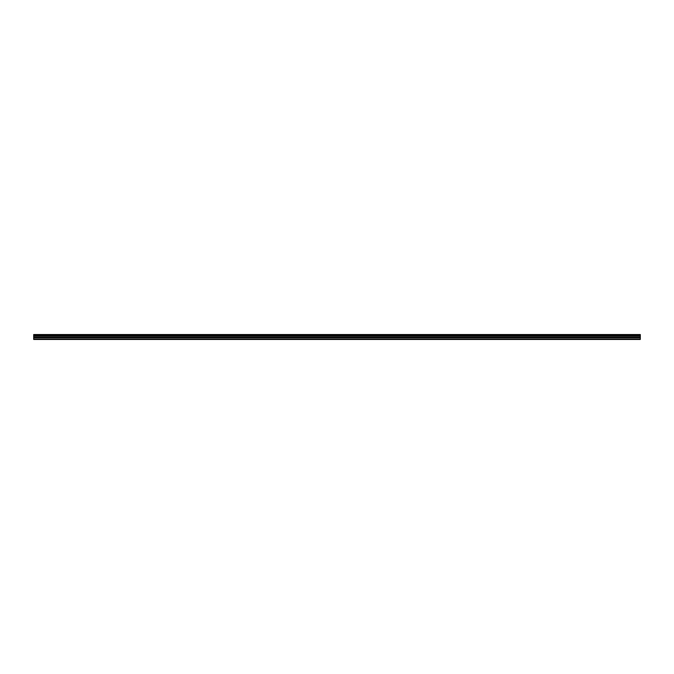 <?xml version="1.0" encoding="UTF-8"?>
<svg xmlns="http://www.w3.org/2000/svg" width="674" height="674" viewBox="0 0 674 674"><rect width="100%" height="100%" fill="white"/><g stroke="black" fill="none" stroke-linecap="round" stroke-linejoin="round"><path stroke-width="1.01" d="M33.7 335.163L33.7 334.548L640.3 334.548L640.3 335.163L33.7 335.163L33.7 339.452L640.3 339.452L640.3 336.857L33.7 336.857M640.3 335.163L640.3 336.857M33.7 339.014L640.3 339.014M33.7 334.666L640.3 334.666M33.7 337.733L640.3 337.733M33.7 335.728L640.3 335.728M33.7 337.227L640.3 337.227"/></g></svg>
